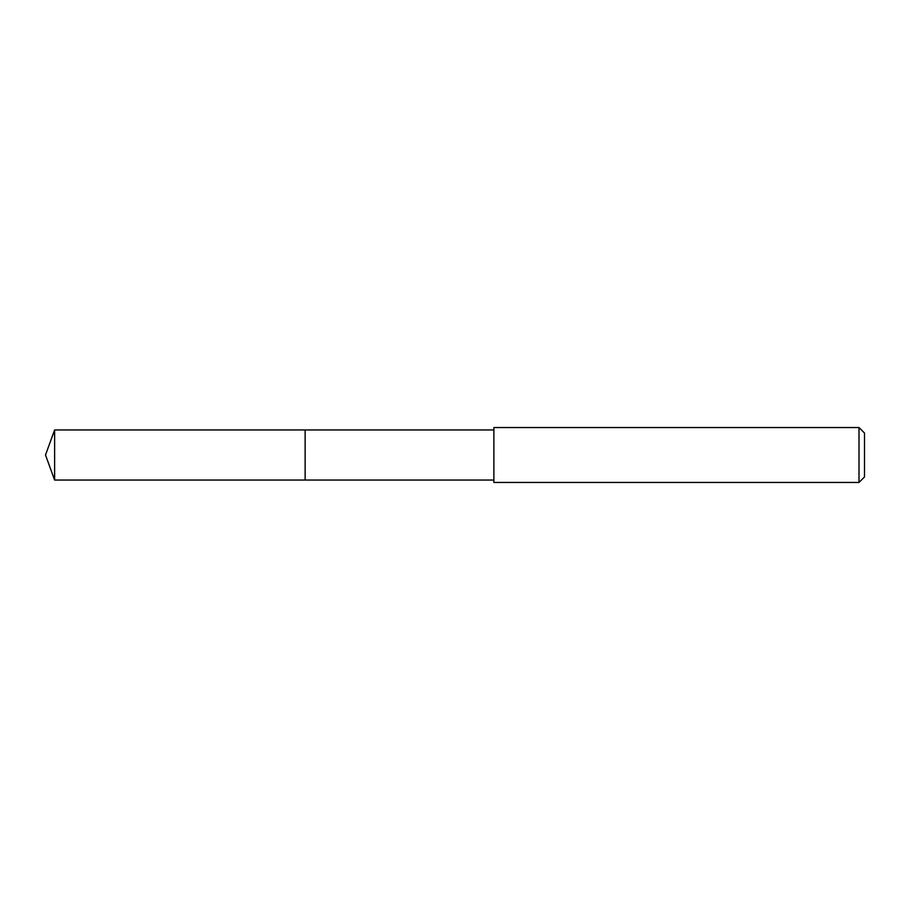 <?xml version="1.0" encoding="UTF-8"?>
<svg xmlns="http://www.w3.org/2000/svg" width="910" height="910" viewBox="0 0 910 910"><rect width="100%" height="100%" fill="white"/><g stroke="black" fill="none" stroke-linecap="round" stroke-linejoin="round"><path stroke-width="1.36" d="M493.88 429.952L54.623 429.952L54.623 480.048L305.134 480.048L305.134 429.952L305.134 480.048L493.88 480.048M54.623 480.048L45.5 455L54.623 429.952M493.88 427.541L493.88 482.459L859.006 482.459L859.006 427.541L493.88 427.541M859.006 427.541L864.5 433.035L864.5 476.965L859.006 482.459"/></g></svg>
